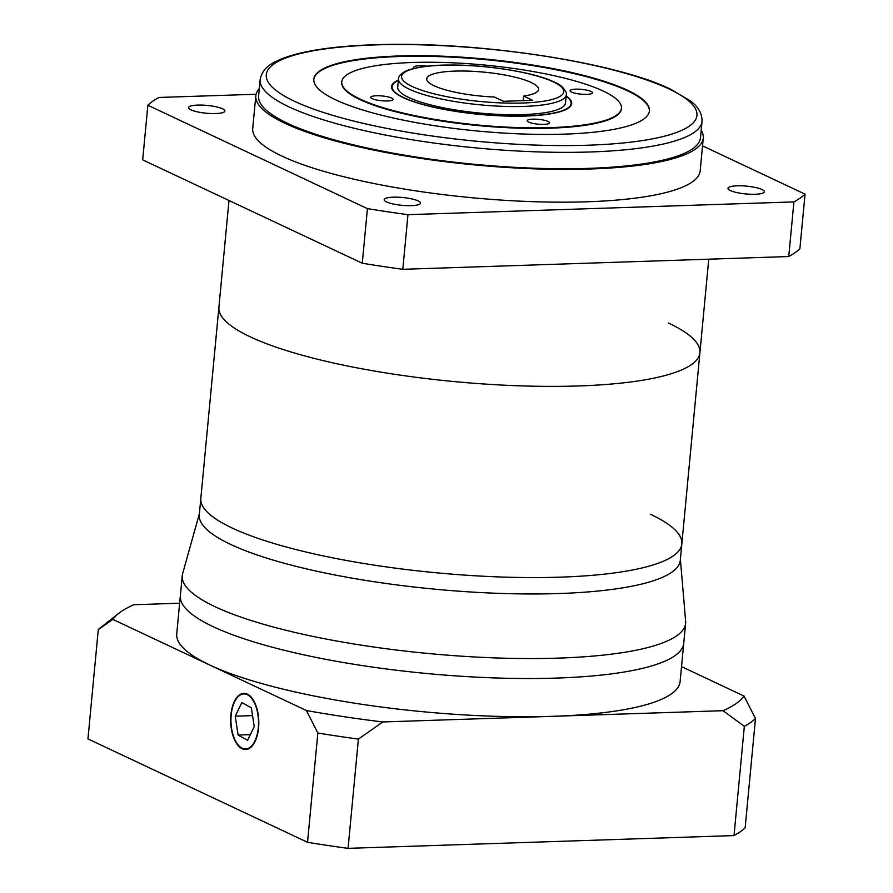 <?xml version="1.0" encoding="UTF-8"?>
<svg xmlns="http://www.w3.org/2000/svg" width="893" height="893" viewBox="0 0 893 893"><rect width="100%" height="100%" fill="white"/><g stroke="black" fill="none" stroke-linecap="round" stroke-linejoin="round"><path stroke-width="1.34" d="M228.988 200.501L218.908 307.225A241.579 51.872 5.4 0 0 250.319 336.873A241.579 51.872 5.4 0 1 218.908 307.225L200.836 498.417A241.579 51.872 5.4 0 0 232.247 528.064A241.579 51.872 5.4 0 0 500.493 576.978A241.579 51.872 5.4 0 0 681.839 543.882L680.299 560.268A241.579 51.872 5.4 0 1 498.953 593.365A241.579 51.872 5.4 0 1 230.707 544.451A241.579 51.872 5.4 0 1 199.284 514.803L200.836 498.417A241.579 51.872 5.4 0 0 232.247 528.064A241.579 51.872 5.4 0 0 500.493 576.978A241.579 51.872 5.4 0 0 681.839 543.882A241.579 51.872 5.4 0 0 650.417 514.234M681.839 543.882L699.911 352.69A241.579 51.872 5.4 0 1 518.565 385.787A241.579 51.872 5.4 0 1 250.319 336.873A241.579 51.872 5.4 0 0 518.565 385.787A241.579 51.872 5.4 0 0 699.911 352.69A241.579 51.872 5.4 0 0 668.489 323.043M680.388 559.275L685.634 621.182A252.819 54.283 -174.6 0 1 685.623 623.292A252.819 54.283 -174.6 0 1 495.838 657.929A252.819 54.283 -174.6 0 1 215.124 606.738A252.819 54.283 -174.6 0 1 182.239 575.706A252.819 54.283 -174.6 0 1 182.63 573.63L199.373 513.799M182.239 575.706L180.353 595.687A252.819 54.283 5.4 0 0 213.237 626.719A252.819 54.283 5.4 0 0 493.952 677.899A252.819 54.283 5.4 0 0 683.737 643.273L680.12 681.515A252.819 54.283 5.4 0 1 552.912 716.32L382.796 721.957L358.394 739.091A337.085 72.389 -174.6 0 1 317.852 733.03L306.399 710.515A320.23 68.761 5.4 0 0 382.796 721.957M306.399 710.515L209.621 664.961A252.819 54.283 5.4 0 1 176.736 633.93L180.353 595.687A252.819 54.283 5.4 0 0 213.237 626.719A252.819 54.283 5.4 0 0 493.952 677.899A252.819 54.283 5.4 0 0 683.737 643.273L685.623 623.292M179.638 603.221L133.827 604.74A320.23 68.761 5.4 0 0 118.836 613.268A320.23 68.761 5.4 0 0 112.831 619.396L209.621 664.961A252.819 54.283 5.4 0 0 552.912 716.32L723.029 710.694A320.23 68.761 5.4 0 0 744.025 696.049L755.478 718.552A337.085 72.389 -174.6 0 1 744.338 726.333L723.029 710.694M247.316 694.118A28.096 14.042 -91.9 0 0 243.8 693.348A28.096 14.042 -91.9 0 0 230.684 718.385A28.096 14.042 -91.9 0 0 242.148 748.747A28.096 14.042 -91.9 0 0 245.664 749.506A28.096 14.042 -91.9 0 0 258.78 724.48A28.096 14.042 -91.9 0 0 247.316 694.118M242.204 748.2A27.527 13.763 -91.9 0 0 245.642 748.937A27.527 13.763 -91.9 0 0 258.501 724.413A27.527 13.763 -91.9 0 0 247.261 694.665A27.527 13.763 -91.9 0 0 243.822 693.917A27.527 13.763 -91.9 0 0 230.963 718.441A27.527 13.763 -91.9 0 0 242.204 748.2M241.847 702.579L235.227 716.197L238.107 735.039L247.618 740.275L254.237 726.668L251.357 707.825L241.847 702.579M252.552 715.617L235.227 716.197M250.364 734.626L238.107 735.039M744.338 726.333L734.013 835.58A337.085 72.389 -174.6 0 0 745.153 827.811L755.478 718.552M734.013 835.58L348.069 848.35L358.394 739.091M348.069 848.35A337.085 72.389 -174.6 0 1 307.527 842.289L317.852 733.03M307.527 842.289L87.949 738.913L98.275 629.654A337.085 72.389 -174.6 0 1 100.998 627.31L118.836 613.268M112.831 619.396L98.275 629.654M681.526 666.625L744.025 696.049M531.268 82.524A56.181 12.067 5.4 0 0 468.892 71.15A56.181 12.067 5.4 0 0 426.72 78.852A56.181 12.067 5.4 0 0 434.02 85.739A56.181 12.067 5.4 0 0 494.454 97.047L503.473 101.289L532.641 100.329L523.622 96.076A56.181 12.067 5.4 0 0 538.579 89.423A56.181 12.067 5.4 0 0 531.268 82.524M408.681 97.471A84.277 18.094 5.4 0 0 502.257 114.538A84.277 18.094 5.4 0 0 565.515 102.996L566.285 94.803A84.277 18.094 -174.6 0 1 503.027 106.345A84.277 18.094 -174.6 0 1 409.452 89.278A84.277 18.094 -174.6 0 1 398.49 78.941L397.72 87.134A84.277 18.094 5.4 0 0 408.681 97.471M398.345 80.448A89.892 19.3 5.4 0 0 392.127 86.599A89.892 19.3 5.4 0 0 403.815 97.638A89.892 19.3 5.4 0 0 503.63 115.833A89.892 19.3 5.4 0 0 571.107 103.521A89.892 19.3 5.4 0 0 566.14 96.31M398.378 80.102A90.45 19.423 5.4 0 0 391.558 86.554A90.45 19.423 5.4 0 0 403.323 97.65A90.45 19.423 5.4 0 0 503.764 115.967A90.45 19.423 5.4 0 0 571.665 103.577A90.45 19.423 5.4 0 0 566.173 95.964M591.021 91.443A11.241 2.411 5.4 0 0 578.541 89.166A11.241 2.411 5.4 0 0 570.102 90.706A11.241 2.411 5.4 0 0 571.565 92.091A11.241 2.411 5.4 0 0 584.044 94.357A11.241 2.411 5.4 0 0 592.483 92.816A11.241 2.411 5.4 0 0 591.021 91.443M427.178 66.194A11.241 2.411 5.4 0 0 413.716 67.31A11.241 2.411 5.4 0 0 414.419 68.27M391.659 98.04A11.241 2.411 5.4 0 0 379.179 95.763A11.241 2.411 5.4 0 0 370.751 97.304A11.241 2.411 5.4 0 0 372.214 98.677A11.241 2.411 5.4 0 0 384.682 100.954A11.241 2.411 5.4 0 0 393.121 99.413A11.241 2.411 5.4 0 0 391.659 98.04M548.045 121.437A11.241 2.411 5.4 0 0 535.577 119.16A11.241 2.411 5.4 0 0 527.138 120.7A11.241 2.411 5.4 0 0 528.6 122.084A11.241 2.411 5.4 0 0 541.08 124.361A11.241 2.411 5.4 0 0 549.508 122.821A11.241 2.411 5.4 0 0 548.045 121.437M341.785 81.843L341.729 82.39A140.458 30.161 5.4 0 0 360.002 99.625A140.458 30.161 5.4 0 0 515.953 128.067A140.458 30.161 5.4 0 0 621.394 108.823L621.439 108.276A140.458 30.161 5.4 0 0 603.177 91.041A140.458 30.161 5.4 0 0 447.214 62.599A140.458 30.161 5.4 0 0 341.785 81.843A140.458 30.161 5.4 0 0 360.058 99.078A140.458 30.161 5.4 0 0 516.009 127.52A140.458 30.161 5.4 0 0 621.439 108.276M627.489 90.238A168.543 36.189 5.4 0 0 440.338 56.114A168.543 36.189 5.4 0 0 313.823 79.198A168.543 36.189 5.4 0 0 335.746 99.882A168.543 36.189 5.4 0 0 522.885 134.006A168.543 36.189 5.4 0 0 649.412 110.922A168.543 36.189 5.4 0 0 627.489 90.238M649.378 111.19A168.543 36.189 5.4 0 0 627.433 90.785A168.543 36.189 5.4 0 0 440.908 56.683A168.543 36.189 5.4 0 0 313.8 79.477M761.975 189.528A18.262 3.918 5.4 0 0 741.703 185.822A18.262 3.918 5.4 0 0 727.996 188.334A18.262 3.918 5.4 0 0 730.362 190.566A18.262 3.918 5.4 0 0 750.645 194.261A18.262 3.918 5.4 0 0 764.352 191.761A18.262 3.918 5.4 0 0 761.975 189.528M222.536 108.801A18.262 3.918 5.4 0 0 202.253 105.106A18.262 3.918 5.4 0 0 188.546 107.606A18.262 3.918 5.4 0 0 190.923 109.85A18.262 3.918 5.4 0 0 211.206 113.545A18.262 3.918 5.4 0 0 224.902 111.045A18.262 3.918 5.4 0 0 222.536 108.801M418.147 200.903A18.262 3.918 5.4 0 0 397.876 197.197A18.262 3.918 5.4 0 0 384.169 199.697A18.262 3.918 5.4 0 0 386.546 201.941A18.262 3.918 5.4 0 0 406.817 205.636A18.262 3.918 5.4 0 0 420.525 203.135A18.262 3.918 5.4 0 0 418.147 200.903M259.338 88.452A224.723 48.255 5.4 0 0 255.822 95.763A224.723 48.255 5.4 0 0 285.046 123.346A224.723 48.255 5.4 0 0 534.583 168.844A224.723 48.255 5.4 0 0 703.271 138.058A224.723 48.255 5.4 0 0 701.195 130.222M255.822 95.763L252.719 128.536A224.723 48.255 5.4 0 0 281.954 156.119A224.723 48.255 5.4 0 0 531.48 201.617A224.723 48.255 5.4 0 0 700.179 170.831L703.271 138.058M287.479 123.267A221.911 47.653 5.4 0 0 533.891 168.197A221.911 47.653 5.4 0 0 700.48 137.801L702.032 121.403A221.911 47.653 -174.6 0 1 535.443 151.81A221.911 47.653 -174.6 0 1 289.031 106.881A221.911 47.653 -174.6 0 1 260.164 79.644L258.613 96.031A221.911 47.653 5.4 0 0 287.479 123.267M256.079 94.256L158.987 97.46A337.085 72.389 5.4 0 0 147.847 105.24L367.425 208.616A337.085 72.389 5.4 0 0 407.967 214.677L793.91 201.907A337.085 72.389 5.4 0 0 805.051 194.138L702.534 145.872M147.847 105.24L142.69 159.869L362.268 263.234A337.085 72.389 5.4 0 0 402.799 269.306L788.742 256.537A337.085 72.389 5.4 0 0 799.882 248.767L805.051 194.138M788.742 256.537L793.91 201.907M402.799 269.306L407.967 214.677M362.268 263.234L367.425 208.616M523.198 100.641L523.622 96.076M294.411 101.255A216.296 46.447 5.4 0 0 588.119 145.202A216.296 46.447 5.4 0 0 668.812 88.865A216.296 46.447 5.4 0 0 375.105 44.918A216.296 46.447 5.4 0 0 294.411 101.255M412.142 86.465A81.464 17.492 5.4 0 0 522.762 103.019A81.464 17.492 5.4 0 0 553.147 81.799A81.464 17.492 5.4 0 0 442.537 65.256A81.464 17.492 5.4 0 0 412.142 86.465M248.433 748.847L245.642 748.937M246.613 693.828L243.822 693.917M702.032 121.403C702.188 113.623 698.348 106.836 690.523 101.021L670.699 89.244C615.679 62.175 477.599 41.312 378.286 44.65C336.382 45.722 296.666 50.834 275.479 61.673C266.583 65.926 261.482 71.909 260.164 79.644M566.285 94.803C567.658 95.015 564.543 85.706 554.095 81.989C534.416 72.389 487.466 64.776 450.597 65.033C432.926 64.943 418.683 66.662 407.855 70.201C397.608 74.487 398.378 79.388 398.49 78.941M570.906 105.675L571.107 103.521M699.911 352.69L708.752 259.182M391.915 88.753L392.127 86.599"/></g></svg>
